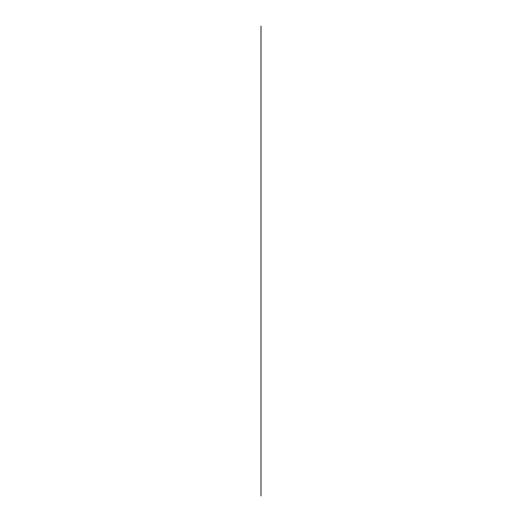 <?xml version="1.0" encoding="UTF-8"?>
<svg xmlns="http://www.w3.org/2000/svg" width="522" height="522" viewBox="0 0 522 522"><rect width="100%" height="100%" fill="white"/><g stroke="black" fill="none" stroke-linecap="round" stroke-linejoin="round"><path stroke-width="0.78" d="M261 26.113L261 495.907L261 26.113"/></g></svg>
